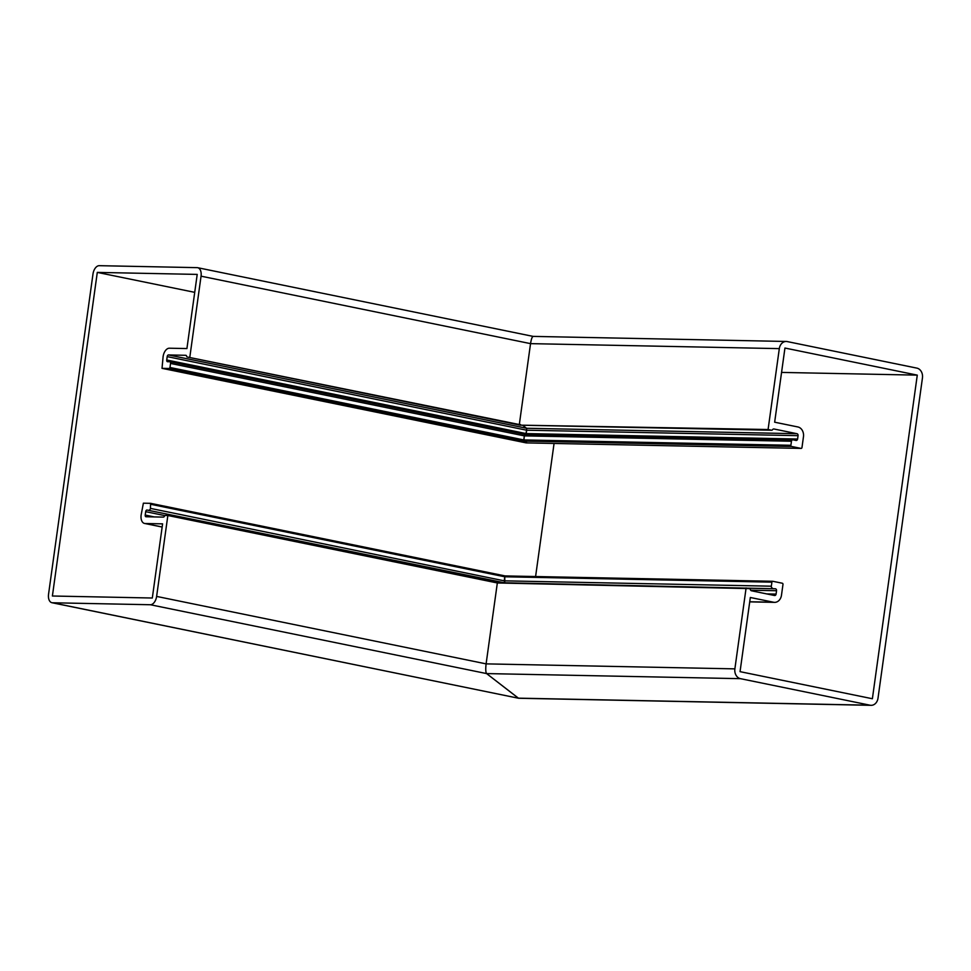 <?xml version="1.0" encoding="UTF-8"?>
<svg xmlns="http://www.w3.org/2000/svg" width="971" height="971" viewBox="0 0 971 971"><rect width="100%" height="100%" fill="white"/><g stroke="black" fill="none" stroke-linecap="round" stroke-linejoin="round"><path stroke-width="1.46" d="M771.557 430.214L520.177 425.177L187.257 357.012A1.711 1.007 -78.4 0 1 186.59 356.163A1.711 1.007 -78.4 0 0 185.934 355.313A1.711 1.007 -78.4 0 0 185.825 355.301L168.456 354.949L526.561 428.272L522.616 425.225L526.561 428.272L526.658 430.214L526.561 428.272L796.948 433.697L773.936 428.988A1.711 1.372 91.1 0 0 772.649 429.595A1.711 1.372 91.1 0 1 771.362 430.189L768.085 429.522L779.312 348.625L530.542 343.637L519.315 424.533L187.367 357.025L520.116 425.152L768.085 429.522M168.456 354.949A1.711 1.007 -78.4 0 0 167.194 356.624L166.733 359.986L526.197 433.588L526.658 430.214L525.627 435.02L526.197 433.588L797.592 439.026L798.065 435.663A1.711 1.372 91.1 0 0 796.948 433.697M166.733 359.986A1.711 1.007 -78.4 0 0 167.413 361.685A1.711 1.007 -78.4 0 0 167.51 361.698L169.755 361.746A1.711 1.007 -78.4 0 1 169.864 361.758A1.711 1.007 -78.4 0 1 170.544 363.445L169.986 367.487L523.782 439.936L524.34 435.882L523.83 441.089L526.148 442.885L523.83 441.089L523.782 439.936L790.892 445.288L791.462 441.247L524.34 435.882L524.862 434.438L524.34 435.882L170.544 363.445M169.233 368.495L162.096 368.349L526.148 442.885L526.488 442.023L526.148 442.885L801.014 448.396L791.571 446.466L523.83 441.089L169.233 368.495L169.986 367.487M526.488 442.023L526.148 442.885L162.023 368.337L163.116 356.539A8.545 5.049 -78.4 0 1 169.391 348.213L186.918 348.565L197.21 274.405L97.294 272.402L52.398 596.012L152.313 598.015L162.594 523.855L145.067 523.503L162.157 526.998M194.722 292.344L97.294 272.402M535.591 576.531L554.065 443.456L535.591 576.531M162.157 527.047L144.521 523.442A8.545 5.049 -78.4 0 1 141.135 514.97L143.38 503.184L150.59 503.33L150.432 508.391L504.228 580.84L504.786 576.786L504.762 583.122L504.228 580.84L771.338 586.193L771.909 582.151L504.786 576.786L505.126 575.937L504.786 576.786L505.126 575.937L504.786 576.786L150.991 504.35M167.849 515.504L497.334 582.964L486.107 663.873L497.334 582.964L749.369 588.62A1.711 1.372 91.1 0 1 750.425 589.713A1.711 1.372 91.1 0 0 751.481 590.793L774.494 595.502A1.711 1.372 91.1 0 0 776.084 594.094L776.545 590.72A1.711 1.372 91.1 0 0 775.428 588.766L504.325 582.77L146.937 510.018A1.711 1.007 -78.4 0 0 145.686 511.681L145.213 515.055A1.711 1.007 -78.4 0 0 145.893 516.742A1.711 1.007 -78.4 0 0 146.002 516.754L163.383 517.106A1.711 1.007 -78.4 0 0 164.378 516.281A1.711 1.007 -78.4 0 1 165.373 515.455L167.849 515.504L156.622 596.412L486.107 663.873C485.512 669.031 485.67 672.272 486.592 673.583L518.538 698.246L51.936 602.712A8.545 5.049 -78.4 0 0 52.483 602.773L150.359 604.739A8.545 5.049 -78.4 0 0 156.622 596.412M520.529 424.533L520.116 425.152L520.529 424.533L520.116 425.152L519.315 424.533L530.542 343.637C531.355 338.636 532.302 336.245 533.37 336.488C532.302 336.245 531.355 338.636 530.542 343.637L201.058 276.177A8.545 5.049 -78.4 0 0 197.671 267.705A8.545 5.049 -78.4 0 0 197.125 267.644L99.248 265.678A8.545 5.049 -78.4 0 0 92.985 274.004L48.55 594.24A8.545 5.049 -78.4 0 0 51.936 602.712M201.058 276.177L189.831 357.073M149.182 510.066A1.711 1.007 -78.4 0 0 150.432 508.391M150.651 503.354L505.078 575.924L772.734 581.289A1.02 0.825 91.1 0 1 772.855 581.301L782.31 583.231A1.02 0.825 91.1 0 1 782.978 584.408L781.485 595.199A8.545 6.846 91.1 0 1 774.555 602.36A8.545 6.846 91.1 0 1 773.559 602.238L750.328 597.493L740.048 671.653L872.383 698.744L917.279 375.134L784.944 348.043L774.652 422.203L797.883 426.961A8.545 6.846 91.1 0 1 803.466 436.768L801.973 447.558A1.02 0.825 91.1 0 1 801.014 448.396M781.57 372.415L917.279 375.134M169.974 361.782L524.826 434.438L792.846 439.814A1.711 1.372 91.1 0 1 793.04 439.827L796.014 440.446A1.711 1.372 91.1 0 0 797.592 439.026M870.089 705.213L740.46 678.668L486.592 673.583L518.356 698.161L870.089 705.213A8.545 6.846 91.1 0 0 871.096 705.322A8.545 6.846 91.1 0 0 878.015 698.161L922.45 377.925A8.545 6.846 91.1 0 0 916.867 368.118L787.238 341.574A8.545 6.846 91.1 0 0 786.231 341.464A8.545 6.846 91.1 0 0 779.312 348.625M150.359 604.739L486.592 673.583C485.67 672.272 485.512 669.031 486.107 663.873L734.877 668.861L746.104 587.953M871.096 705.322L518.611 698.258L52.483 602.773M734.877 668.861A8.545 6.846 91.1 0 0 740.46 678.668M790.892 445.288A1.02 0.825 91.1 0 0 791.571 446.466M772.734 581.289A1.02 0.825 91.1 0 0 771.909 582.151M771.338 586.193A1.711 1.372 91.1 0 0 772.455 588.147M524.85 434.438L792.639 439.827M792.846 439.814A1.711 1.372 91.1 0 0 791.462 441.247M798.065 435.663L526.658 430.214L167.194 356.624M146.937 510.018L503.876 583.098M145.213 515.055L154.365 516.924M164.912 515.613L145.686 511.681M776.545 590.72L750.656 590.198M766.689 593.9L776.084 594.094M747.282 588.195L775.428 588.766M150.59 503.33L505.102 575.924L772.613 581.289M749.746 601.765L773.559 602.238M520.116 425.152L771.362 430.189M786.231 341.464L533.115 336.391L197.671 267.705M524.862 434.438L169.864 361.758M749.721 601.862L774.555 602.36M526.185 442.897L801.136 448.408"/></g></svg>
